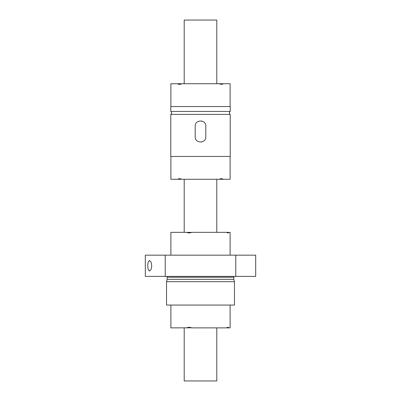<?xml version="1.0" encoding="UTF-8"?>
<svg xmlns="http://www.w3.org/2000/svg" width="401" height="401" viewBox="0 0 401 401"><rect width="100%" height="100%" fill="white"/><g stroke="black" fill="none" stroke-linecap="round" stroke-linejoin="round"><path stroke-width="0.6" d="M235.768 255.166L235.768 276.394L255.698 276.394L255.698 255.166L165.232 255.166L165.232 276.394L235.768 276.394M165.232 255.166L145.302 255.166L145.302 276.394L165.232 276.394M147.708 265.783L148.185 269.532L149.503 271.086L151.062 269.532L151.773 265.783L151.062 262.028L149.503 260.475L148.185 262.028L147.708 265.783M166.535 305.056L234.465 305.056L234.465 281.702L166.535 281.702L166.535 305.056M170.886 305.056L170.886 327.878L191.798 327.802M230.114 305.056L230.114 327.878L191.984 327.878L189.167 327.241L186.465 327.878M228.63 327.597L227.858 327.241L226.58 327.878M190.751 327.452L187.623 327.452M228.169 327.291L227.166 327.452M230.114 255.166L230.114 232.344L228.63 232.625M226.58 232.344L228.866 232.344L227.858 232.981L226.58 232.344L191.984 232.344L189.167 232.981L186.465 232.344L170.886 232.344L170.886 255.166M187.623 232.77L190.751 232.77M191.798 232.42L186.465 232.344M227.166 232.77L228.169 232.931M234.465 281.702L233.828 279.327L167.172 279.327L166.535 281.702M233.828 279.327L233.828 277.246L167.172 277.246L167.172 279.327M166.846 276.394A1.273 1.273 0 0 1 167.172 277.246M234.154 276.394A1.273 1.273 0 0 0 233.828 277.246M230.114 106.561L230.114 83.739L170.886 83.739L170.886 106.561M229.352 112.927L229.743 113.989L229.352 112.927L229.743 111.869L229.352 112.927M171.257 111.869L171.648 112.927L171.257 111.869A1.699 1.699 0 0 0 170.781 111.458L170.781 106.561L230.219 106.561L230.219 111.458L170.781 111.458M171.648 112.927L171.257 113.989L171.648 112.927M201.397 120.967A5.308 5.308 0 0 1 201.828 121.057M201.828 141.949A5.308 5.308 0 0 1 201.397 142.044M229.703 111.919L229.743 111.869A1.699 1.699 0 0 1 230.219 111.458M230.219 114.4L230.219 156.45L170.781 156.45L170.781 114.4L230.219 114.4A1.699 1.699 0 0 1 229.743 113.989M170.781 114.4A1.699 1.699 0 0 0 171.257 113.989L171.297 113.934M170.886 156.45L170.886 179.272L177.553 179.272L179.558 178.635L181.778 179.272L230.114 179.272L230.114 156.45M222.605 178.846L220.209 178.846M177.553 179.272L181.778 179.272M180.791 178.846L178.395 178.846M178.395 84.165L180.791 84.165M220.209 84.165L222.605 84.165M195.192 136.811L195.192 126.195C194.861 119.348 206.139 119.353 205.808 126.195L205.808 136.811C206.139 143.658 194.861 143.658 195.192 136.811M219.222 179.272L221.442 178.635L223.447 179.272M223.447 83.739L221.442 84.375L219.222 83.739M181.778 83.739C180.229 84.576 178.821 84.576 177.553 83.739M184.204 327.878L184.204 380.95L216.796 380.95L216.796 327.878M216.796 232.344L216.796 179.272M216.796 83.739L216.796 20.05L184.204 20.05L184.204 83.739M184.204 232.344L184.204 179.272M229.372 113.177L229.372 112.681M171.628 113.177L171.628 112.681"/></g></svg>
